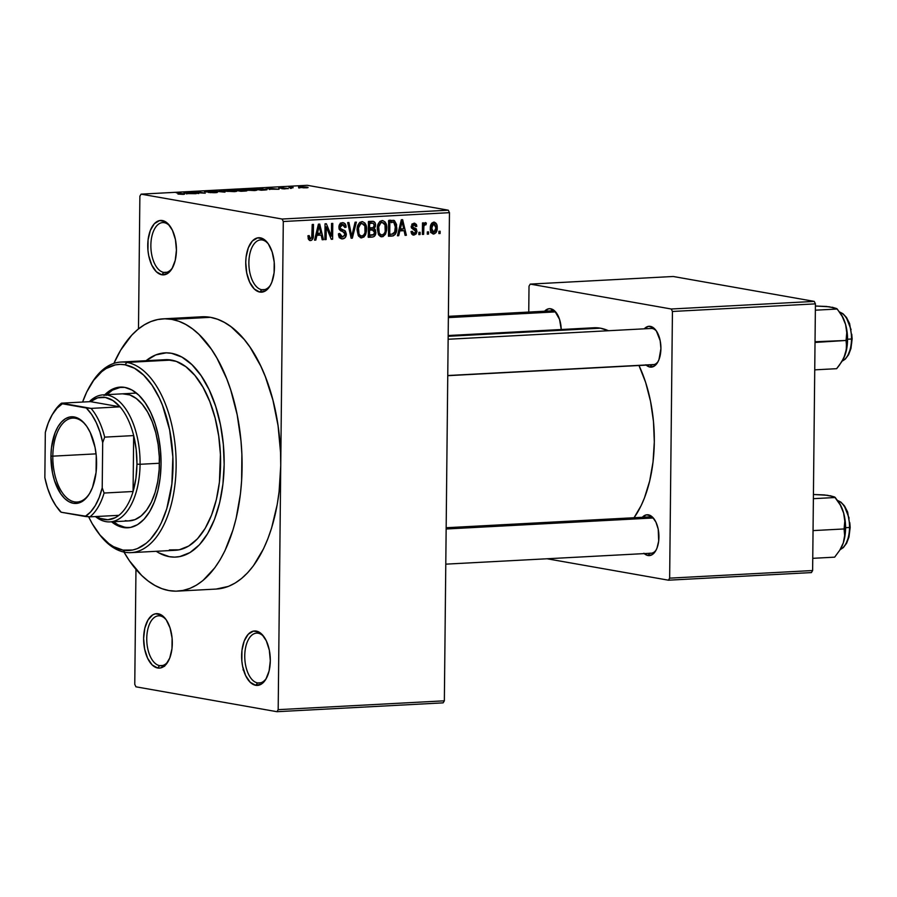 <?xml version="1.0" encoding="UTF-8"?>
<svg xmlns="http://www.w3.org/2000/svg" width="897" height="897" viewBox="0 0 897 897"><rect width="100%" height="100%" fill="white"/><g stroke="black" fill="none" stroke-linecap="round" stroke-linejoin="round"><path stroke-width="1.35" d="M159.632 665.641A24.993 13.096 -93 0 0 168.445 660.898A24.993 13.096 87 0 1 161.225 665.742A24.993 13.096 87 0 1 159.632 665.641L162.794 665.473L159.632 665.641A24.993 13.096 87 0 1 146.76 639.965A24.993 13.096 87 0 1 158.567 615.824A24.993 13.096 87 0 1 160.159 615.925L158.253 613.761A27.269 14.296 87 0 1 165.609 618.964A27.269 14.296 87 0 1 167.896 661.874A27.269 14.296 87 0 1 157.681 668.007L159.632 665.641L157.681 668.007L160.485 667.973L165.698 664.845L169.735 658.062L171.977 648.654L172.089 638.081L170.049 627.922L166.169 619.737L161.045 614.781L155.45 613.795L152.737 614.86L148.027 619.917L144.821 628.169L143.621 638.35L144.608 648.923L147.624 658.275L152.21 664.969L157.681 668.007A27.269 14.296 87 0 1 143.621 638.35A27.269 14.296 87 0 1 158.253 613.761L160.159 615.925A24.993 13.096 87 0 1 166.259 619.872A24.993 13.096 -93 0 0 160.159 615.925A24.993 13.096 -93 0 0 146.749 638.462A24.993 13.096 -93 0 0 159.632 665.641M163.759 272.408A24.993 13.096 -93 0 0 172.56 267.665A24.993 13.096 87 0 1 165.34 272.509A24.993 13.096 87 0 1 163.759 272.408L166.909 272.24L163.759 272.408A24.993 13.096 87 0 1 150.875 246.742A24.993 13.096 87 0 1 162.682 222.591A24.993 13.096 87 0 1 164.274 222.691L162.368 220.539A27.269 14.296 87 0 1 169.724 225.73A27.269 14.296 87 0 1 172.011 268.651A27.269 14.296 87 0 1 161.796 274.774L163.759 272.408L161.796 274.774L167.313 273.675L172.022 268.618L175.229 260.377L176.429 250.185L175.442 239.622L172.426 230.271L167.84 223.566L165.16 221.548L159.565 220.561L154.351 223.701L150.315 230.484L148.072 239.88L147.96 250.465L148.723 255.69L151.739 265.041L156.336 271.746L161.796 274.774A27.269 14.296 87 0 1 147.747 245.128A27.269 14.296 87 0 1 162.368 220.539L164.274 222.691A24.993 13.096 87 0 1 170.374 226.638A24.993 13.096 -93 0 0 164.274 222.691A24.993 13.096 -93 0 0 150.864 245.229A24.993 13.096 -93 0 0 163.759 272.408M261.756 289.72A24.993 13.096 -93 0 0 270.558 284.977A24.993 13.096 87 0 1 263.348 289.809A24.993 13.096 87 0 1 261.756 289.72L264.918 289.552L261.756 289.72A24.993 13.096 87 0 1 248.884 264.043A24.993 13.096 87 0 1 260.691 239.903A24.993 13.096 87 0 1 262.283 239.992L260.365 237.84A27.269 14.296 87 0 1 267.732 243.031A27.269 14.296 87 0 1 270.008 285.952A27.269 14.296 87 0 1 259.805 292.074L261.756 289.72L259.805 292.074L265.31 290.987L270.031 285.93L271.858 282.129L274.101 272.733L274.213 262.148L272.172 252.001L268.293 243.816L263.157 238.86L257.562 237.873L252.36 241.001L248.323 247.785L246.07 257.181L245.744 262.429L246.731 273.002L249.747 282.342L254.333 289.047L259.805 292.074A27.269 14.296 87 0 1 245.744 262.429A27.269 14.296 87 0 1 260.365 237.84L262.283 239.992A24.993 13.096 87 0 1 268.382 243.95A24.993 13.096 -93 0 0 262.283 239.992A24.993 13.096 -93 0 0 248.873 262.541A24.993 13.096 -93 0 0 261.756 289.72M257.641 682.942A24.993 13.096 -93 0 0 266.443 678.199A24.993 13.096 87 0 1 259.233 683.043A24.993 13.096 87 0 1 257.641 682.942L260.803 682.774L257.641 682.942A24.993 13.096 87 0 1 244.758 657.277A24.993 13.096 87 0 1 256.576 633.125A24.993 13.096 87 0 1 258.157 633.226L256.25 631.073A27.269 14.296 87 0 1 263.606 636.265A27.269 14.296 87 0 1 265.893 679.175A27.269 14.296 87 0 1 255.679 685.308L257.641 682.942L255.679 685.308L261.195 684.209L265.904 679.152L269.111 670.911L270.311 660.719L269.324 650.146L266.308 640.806L261.722 634.101L259.042 632.082L253.447 631.096L248.234 634.235L244.197 641.019L241.955 650.415L241.842 660.999L242.605 666.224L245.621 675.576L250.218 682.269L255.679 685.308A27.269 14.296 87 0 1 241.629 655.651A27.269 14.296 87 0 1 256.25 631.073L258.157 633.226A24.993 13.096 87 0 1 264.256 637.173A24.993 13.096 -93 0 0 258.157 633.226A24.993 13.096 -93 0 0 244.758 655.763A24.993 13.096 -93 0 0 257.641 682.942M649.933 553.169A18.175 9.531 -93 0 0 656.178 549.939A18.175 9.531 87 0 1 651.087 553.236A18.175 9.531 87 0 1 649.933 553.169M654.563 519.677A18.175 9.531 -93 0 0 650.303 517.008L648.396 514.844A20.452 10.719 87 0 1 653.913 518.746A20.452 10.719 87 0 1 655.629 550.926A20.452 10.719 87 0 1 647.97 555.523L649.809 553.303L647.97 555.523L652.108 554.705L655.64 550.915L657.008 548.067L658.69 541.014L658.207 529.163L655.942 522.144L652.5 517.12L650.493 515.607L646.3 514.867L642.319 517.3A20.452 10.719 87 0 1 648.396 514.844L650.303 517.008A18.175 9.531 87 0 1 654.563 519.677M556.869 313.591A18.175 9.531 -93 0 0 552.608 310.923L550.702 308.77A20.452 10.719 87 0 1 556.218 312.661A20.452 10.719 87 0 1 561.23 329.513L559.549 319.388L554.795 311.046L550.702 308.77L548.594 308.792L544.614 311.214A20.452 10.719 87 0 1 550.702 308.77L552.608 310.923A18.175 9.531 87 0 1 556.869 313.591M651.906 364.687A18.175 9.531 -93 0 0 658.151 361.457A18.175 9.531 87 0 1 653.061 364.754L447.76 375.686M656.537 331.195A18.175 9.531 -93 0 0 652.276 328.526L650.37 326.373A20.452 10.719 87 0 1 655.886 330.264A20.452 10.719 87 0 1 657.602 362.455A20.452 10.719 87 0 1 649.944 367.052L651.783 364.821L649.944 367.052L654.081 366.223L657.613 362.433L658.981 359.585L660.921 348.608L660.181 340.681L656.312 330.847L652.467 327.125L648.273 326.385L644.293 328.818A20.452 10.719 87 0 1 650.37 326.373L652.276 328.526A18.175 9.531 87 0 1 656.537 331.195M216.211 589.06L228.488 586.358L235.16 583.039L241.573 578.475L247.684 572.701L253.425 565.772L263.561 548.729L267.855 538.783L271.6 528.008L277.24 504.406L279.079 491.791L280.739 465.588L283.295 221.514L449.464 212.667L444.351 700.815L278.182 709.662L280.739 465.588L280.526 452.234L278.059 425.683L272.935 400.174L265.355 376.684L260.735 365.998L250.05 347.217L244.085 339.301L231.202 326.844L224.407 322.404L217.466 319.22L210.447 317.325A136.322 71.457 -93 0 0 201.78 316.787L163.131 318.85A136.322 71.457 87 0 1 171.798 319.388L210.447 317.325L201.713 316.798M177.628 591.112L216.267 589.06A136.322 71.457 -93 0 0 280.739 465.588L278.182 709.662L444.351 700.815L449.464 212.667L283.295 221.514L282.118 219.036L448.287 210.19L449.464 212.667L448.287 210.19L307.267 185.298L141.087 194.144L139.876 196.185L138.486 328.896L139.876 196.185L141.087 194.144L282.118 219.036L448.287 210.19L307.267 185.298L141.087 194.144L282.118 219.036L283.295 221.514L280.739 465.588A136.322 71.457 -93 0 0 210.447 317.325L171.798 319.388A136.322 71.457 87 0 1 242.044 459.421A136.322 71.457 87 0 1 177.628 591.112A136.322 71.457 87 0 1 168.961 590.574A136.322 71.457 87 0 1 123.965 552.07M123.797 551.767L129.359 560.692L141.625 575.403L148.207 581.065L155.002 585.494L161.942 588.679L168.961 590.574L175.991 591.168L182.977 590.439L189.839 588.41L196.51 585.102L202.935 580.538L214.775 567.823L220.079 559.818L224.912 550.792L232.951 530.06L236.09 518.567L240.441 493.855L241.607 480.87L241.887 454.286L240.99 440.943L237.178 414.784L230.798 390.173L226.717 378.747L216.973 358.195L211.4 349.269L199.134 334.547L192.552 328.896L185.769 324.456L178.828 321.272L171.798 319.388L164.768 318.794L157.782 319.523L150.92 321.541L144.249 324.86L137.835 329.423L131.724 335.198L120.68 350.144L113.919 363.363A136.322 71.457 87 0 1 163.131 318.85M593.736 327.786L600.418 328.19A104.512 54.784 -93 0 1 608.446 330.724L600.418 328.19L448.164 336.297L600.418 328.19A104.512 54.784 -93 0 0 593.78 327.775L448.175 335.534M171.45 353.283A102.247 53.596 87 0 1 224.127 458.311A102.247 53.596 87 0 1 175.812 557.082A102.247 53.596 87 0 1 169.32 556.678A102.247 53.596 87 0 1 156.235 551.296L158.847 552.866L156.235 551.296A102.247 53.596 87 0 0 169.32 556.678L158.847 552.866L169.32 556.678L174.59 557.115L169.32 556.678A102.247 53.596 87 0 0 175.812 557.082A102.247 53.596 87 0 0 224.127 458.311A102.247 53.596 87 0 0 171.45 353.283L181.923 357.084L191.947 364.653L201.141 375.697L209.169 389.78L215.695 406.375L220.471 424.83L223.342 444.452L224.16 464.478L222.927 484.133L219.664 502.668L214.506 519.374L207.655 533.603L199.381 544.815L189.973 552.574L179.826 556.577L174.59 557.115L179.826 556.577L189.973 552.574L199.381 544.815L207.655 533.603L214.506 519.374L219.664 502.668L222.927 484.133L224.16 464.478L223.342 444.452L220.471 424.83L215.695 406.375L209.169 389.78L201.141 375.697L191.947 364.653L181.923 357.084L171.45 353.283L166.169 352.846L171.45 353.283A102.247 53.596 87 0 0 164.947 352.88A102.247 53.596 87 0 1 171.45 353.283M134.763 684.333L135.963 569.36L134.763 684.333L135.929 686.81L276.96 711.702L443.129 702.856L276.96 711.702L135.929 686.81L134.763 684.333M433.7 234.039L436.009 232.659L437.175 228.287L436.536 223.981L434.036 222.12L431.547 223.476L430.336 228.264L430.975 232.121L433.7 234.039C436.234 233.153 437.388 231.067 437.187 227.782C437.4 224.586 436.278 222.703 433.823 222.12C431.322 222.983 430.168 225.035 430.336 228.264C430.1 231.504 431.222 233.433 433.7 234.039L433.128 234.005M423.608 234.375L423.81 226.627L424.416 225.001L425.985 224.799L426.355 223.14L425.514 222.613L423.709 224.699L423.72 222.871L422.498 222.927L422.375 234.431L423.608 234.375L422.375 234.151L423.608 234.375L423.922 226.044L425.1 224.642L425.985 224.799L426.355 223.14L425.189 222.579L423.709 224.699L423.72 222.871L422.498 222.927L422.375 234.431L423.608 234.375M414.055 224.822L411.813 224.418L414.055 224.822L415.614 226.582L416.836 226.313L415.535 226.078L416.836 226.313L414.022 223.174L411.218 226.605L415.737 231.572L414.055 233.444L412.228 231.28L410.994 231.549L413.954 235.092L416.163 233.915L416.948 231.572L416.275 228.802L413.001 227.345L412.452 226.302L412.968 225.169L414.369 224.822L415.614 226.582L416.836 226.313L416.399 224.463L414.582 223.196L412.194 223.947L411.42 227.928L415.715 231.28L415.244 232.928L414.055 233.444L412.721 232.861L412.228 231.28L410.994 231.549L411.801 234.128L413.349 235.07L412.665 234.857L413.954 235.092L416.959 231.213L412.452 226.302L414.459 224.844L411.846 224.373M394.03 220.427L388.636 220.415L388.468 236.236L393.245 235.855L395.229 234.375L396.597 230.54L396.541 224.418L394.445 220.628L388.636 220.415L388.468 236.236L392.079 236.046L388.479 235.418L392.079 236.046C395.51 235.036 397.091 232.289 396.81 227.804L393.57 220.303M372.076 237.111L374.329 236.371L375.641 234.083L375.54 230.047L374.228 228.477L375.406 226.504L375.395 223.544L373.601 221.424L368.432 221.492L368.275 237.313L372.076 237.111L368.286 236.438L372.076 237.111C374.554 236.853 375.821 235.238 375.877 232.267L374.228 228.477L375.596 225.091C375.518 222.546 374.397 221.279 372.255 221.29L368.432 221.492L368.275 237.313L372.076 237.111M352.342 238.165L356.378 222.142L355.089 222.209L351.691 236.348L348.944 222.534L347.666 222.602L351.142 238.232L352.342 238.165L351.086 237.94L352.342 238.165L356.378 222.142L355.089 222.209L351.691 236.348L348.944 222.534L347.666 222.602L351.142 238.232L352.342 238.165M326.116 239.555L326.25 226.896L331.296 239.286L332.608 239.219L332.776 223.398L331.554 223.454L331.419 236.146L326.362 223.734L325.05 223.802L324.882 239.622L326.116 239.555L324.882 239.342L326.116 239.555L326.25 226.896L331.296 239.286L332.608 239.219L332.776 223.398L331.554 223.454L331.419 236.146L326.362 223.734L325.05 223.802L324.882 239.622L326.116 239.555M310.575 238.748L309.129 235.541L307.895 235.81L309.409 240.396L311.607 240.284L312.874 238.647L313.457 224.418L312.223 224.485L311.719 237.963L309.947 238.58L309.129 235.541L307.895 235.81L308.478 239.376L310.508 240.598C312.672 239.835 313.614 238.03 313.345 235.16L313.457 224.418L312.223 224.485L311.921 237.481L310.575 238.748L308.12 238.344M315.811 240.104L316.921 235.328L321.171 235.104L322.191 239.768L323.481 239.701L319.724 224.093L318.424 224.16L314.522 240.172L315.811 240.104L314.589 239.891L315.811 240.104L316.921 235.328L321.171 235.104L322.191 239.768L323.481 239.701L319.724 224.093L318.424 224.16L314.522 240.172L315.811 240.104M342.452 224.519L339.828 224.059L342.452 224.519L344.852 227.479L346.085 227.199C346.029 224.328 344.818 222.826 342.43 222.68C340.187 223.017 338.999 224.519 338.887 227.199L345.132 234.195L342.609 237.043L339.694 233.5L338.461 233.769C338.483 236.987 339.828 238.703 342.486 238.894L345.289 237.47L346.365 234.106L345.345 231.034L340.299 228.421L340.434 225.764L342.004 224.575L343.943 224.956L344.852 227.479L346.085 227.199L345.154 223.902L342.811 222.669L339.84 224.048L338.92 227.984L340.243 230.551L344.583 232.48L344.852 235.563L342.004 237.01L340.468 236.068L339.694 233.5L338.461 233.769L339.458 237.481L342.486 238.894C344.897 238.568 346.197 236.976 346.365 234.106L344.538 230.439L340.479 228.78L340.109 227.188L343.069 224.553L339.885 223.992M358.262 235.575L360.706 237.761L363.812 237.111L365.64 234.599L366.525 231L366.413 226.806L364.888 223.05L362.534 221.66L359.697 222.568L358.116 224.743L357.174 228.813L358.262 235.575L361.771 237.862L365.314 235.261L366.593 229.52C366.851 225.113 365.303 222.49 361.951 221.637C358.497 222.882 356.894 225.741 357.107 230.215L358.262 235.575M378.467 234.498L380.395 236.505L383.03 236.584L385.519 234.184L386.719 229.924L386.607 225.73L385.093 221.974L382.727 220.584L379.891 221.492L378.321 223.667L377.368 227.737L378.467 234.498L381.965 236.797L385.519 234.184L386.798 228.443C387.055 224.048 385.508 221.413 382.144 220.561C378.702 221.806 377.088 224.665 377.312 229.139L378.467 234.498M398.717 235.698L399.827 230.91L404.087 230.686L405.096 235.35L406.386 235.283L402.63 219.675L401.34 219.743L397.427 235.765L398.717 235.698L397.494 235.474L398.717 235.698L399.827 230.91L404.087 230.686L405.096 235.35L406.386 235.283L402.63 219.675L401.34 219.743L397.427 235.765L398.717 235.698M420.088 234.554L420.11 232.301L418.888 232.368L418.865 234.622L420.088 234.554L418.865 234.341L420.088 234.554L420.11 232.301L418.888 232.368L418.865 234.622L420.088 234.554M428.519 234.106L428.542 231.852L427.32 231.919L427.297 234.173L428.519 234.106L427.297 233.893L428.519 234.106L428.542 231.852L427.32 231.919L427.297 234.173L428.519 234.106M440.113 233.489L440.135 231.235L438.913 231.291L438.88 233.556L440.113 233.489L438.891 233.276L440.113 233.489L440.135 231.235L438.913 231.291L438.88 233.556L440.113 233.489M299.957 187.877L298.735 187.944L299.957 187.877M293.084 187.798L288.924 187.338L293.005 187.181L291.951 187.495L293.084 187.798L292.074 187.563L293.005 187.181L288.924 187.338L293.084 187.798M291.525 188.325L290.303 188.392L291.525 188.325M287.702 188.381L284.573 188.919L281.748 188.695L286.468 188.448L278.799 188.101L283.474 187.776L280.413 188.146L287.702 188.381L280.346 187.776L286.625 188.471L281.748 188.695L288.386 188.617M269.919 189.177L266.734 188L279.023 189.267L269.919 189.177L279.023 189.267L266.734 188L269.919 189.177M254.714 190.59L243.872 189.469L254.804 189.514L256.957 190.175L254.714 190.59L256.957 190.175L255.174 189.581L246.137 189.076C243.266 189.357 243.154 189.693 245.789 190.097L254.714 190.59M234.521 191.666L224.9 191.05L224.127 190.343L229.654 190.13L236.718 191.319L234.521 191.666L236.763 191.252L234.969 190.657L225.943 190.142C223.073 190.433 222.949 190.769 225.596 191.173L234.521 191.666M183.246 194.391L177.976 194.077L183.078 194.066L176.328 192.81L184.087 193.92L183.246 194.391C185.074 194.212 185.062 193.999 183.235 193.752L176.328 192.81L183.022 194.032L177.976 194.077L183.246 194.391C185.074 194.212 185.062 193.999 183.235 193.752L183.235 194.391L183.235 193.752M187.013 193.595L183.818 192.418L196.118 193.685L187.013 193.595L196.118 193.685L183.818 192.418L187.013 193.595M192.048 192.362L198.753 193.539L189.155 192.126L202.363 192.967L196.88 191.723L205.245 193.191L192.048 192.362L205.245 193.191L196.88 191.723L202.363 192.967L189.155 192.126L198.753 193.539L192.048 192.362M215.415 192.126L214.361 192.732L208.328 192.406L215.224 192.687C217.545 192.541 218.005 192.328 216.637 192.059L210.313 192.642L215.773 192.205L206.243 191.913L204.438 191.521L205.738 191.229L216.637 192.059L206.422 191.184C204.292 191.33 203.888 191.521 205.211 191.779L215.863 192.653M220.483 190.467L224.979 192.149L211.77 190.926L223.331 192.014L219.193 190.534L220.483 190.467L219.193 190.534L223.331 192.014L211.77 190.926L224.979 192.149L220.483 190.467M246.002 190.467L240.901 191.296L232.536 189.816L240.8 189.671L246.002 190.467L232.536 189.816L240.901 191.296L244.713 191.095C247.124 190.949 247.55 190.736 246.002 190.467L246.922 190.769M265.131 189.032L266.914 189.794L261.105 190.22L252.741 188.74L262.978 188.729L252.741 188.74L261.105 190.22L264.705 190.029C267.698 189.772 267.833 189.435 265.131 189.032L265.131 189.032C267.833 189.435 267.698 189.772 264.705 190.029M306.662 187.081L307.783 187.697L303.534 187.843L298.813 186.856L306.662 187.081L300.147 186.722C298.039 186.924 297.95 187.17 299.867 187.462L306.449 187.832C308.568 187.63 308.635 187.383 306.662 187.081L306.651 187.821L306.662 187.081C308.635 187.383 308.568 187.63 306.449 187.832M146.099 360.706A102.247 53.596 87 0 1 164.947 352.88A102.247 53.596 87 0 0 146.099 360.706M278.182 709.662L276.96 711.702L278.182 709.662M812.626 570.537L669.644 578.15L672.436 311.472L815.429 303.859L812.626 570.537L811.415 572.589L668.433 580.191L811.415 572.589L812.626 570.537L815.429 303.859L814.252 301.392L673.221 276.489L530.239 284.102L671.27 309.005L814.252 301.392L815.429 303.859L672.436 311.472L669.644 578.15L668.433 580.191L547.092 558.775L668.433 580.191L669.644 578.15L812.626 570.537M528.748 312.066L529.017 286.154L530.239 284.102L671.27 309.005L672.436 311.472L671.27 309.005L814.252 301.392L673.221 276.489L530.239 284.102L529.017 286.154L528.748 312.066M645.851 364.776L649.944 367.052A20.452 10.719 87 0 1 646.221 365.124M643.867 553.247L647.97 555.523A20.452 10.719 87 0 1 644.248 553.595M634.044 517.737L641.142 505.605L644.438 497.97L649.708 480.893L653.038 461.944L654.317 441.851L653.465 421.388L650.538 401.329L645.649 382.458L638.978 365.505A104.512 54.784 -93 0 1 634.044 517.737M448.141 339.257L651.121 328.459A18.175 9.531 87 0 1 652.276 328.526M446.157 527.739L649.148 516.93A18.175 9.531 87 0 1 650.303 517.008M448.377 316.338L551.453 310.855A18.175 9.531 87 0 1 552.608 310.923M444.351 700.815L443.129 702.856L444.351 700.815M145.964 360.818L155.786 354.909L166.169 352.846L155.786 354.909L145.964 360.818M183.022 194.032L182.326 194.212M186.441 193.393L184.143 192.597L189.872 193.214L186.441 193.898L189.872 193.214L184.143 192.597L186.441 193.393M204.438 191.51L205.211 191.779M206.467 191.711L207.431 191.353M217.422 192.339L216.637 192.059M225.943 190.142L225.943 190.142C223.073 190.433 222.949 190.769 225.596 191.173M226.829 191.117C224.71 190.803 224.743 190.534 226.93 190.321L233.725 190.713C235.732 191.016 235.664 191.274 233.534 191.487L226.829 191.117C224.71 190.803 224.743 190.534 226.93 190.321L225.248 190.691L226.829 191.364L234.33 191.431L235.193 191.128L233.725 190.713C235.732 191.016 235.664 191.274 233.534 191.487M240.755 189.895L234.745 190.209L240.766 190.164M244.78 190.534L238.221 190.826L244.937 190.837M246.137 189.076L246.137 189.076C243.266 189.357 243.154 189.693 245.789 190.097M255.174 189.929L253.918 189.637C255.925 189.94 255.869 190.198 253.728 190.411L247.034 190.041C244.915 189.727 244.937 189.469 247.124 189.245L253.918 189.637C255.925 189.94 255.869 190.198 253.728 190.411L255.219 189.951M247.034 190.041C244.915 189.727 244.937 189.469 247.124 189.245L245.442 189.615L247.034 190.287L253.728 190.411M265.445 189.491L254.95 188.852L261.363 189.985L254.95 189.132L259.042 188.673L265.501 189.514L261.352 190.209L265.546 189.973M269.358 188.987L267.048 188.179L272.778 188.807L269.347 189.491L272.778 188.807L267.048 188.179L269.358 188.987M286.625 188.471L285.919 188.729M278.732 188.034L279.303 188.224M280.413 188.146L281.254 187.922M300.147 186.722L300.147 186.722C298.039 186.924 297.95 187.17 299.867 187.462M301.1 187.395L305.608 187.675M233.725 190.713L226.93 190.321M253.918 189.637L247.124 189.245M305.485 187.159L300.977 186.879M312.122 234.947L313.345 235.16L312.122 234.947M309.443 240.407L310.508 240.598L309.443 240.407M317.392 233.455L318.547 228.791L317.347 228.578L318.547 228.791L319.153 225.764L318.076 225.573L319.153 225.764L320.778 233.276L316.204 233.254L317.359 233.455L319.153 225.764L320.778 233.276L317.359 233.455M322.124 239.465L323.481 239.701L322.124 239.465M316.394 234.252L321.171 235.104L316.394 234.252M315.755 235.115L316.921 235.328L315.755 235.115M329.905 235.877L331.419 236.146L329.905 235.877M331.161 238.961L332.608 239.219L331.161 238.961M325.017 226.683L326.25 226.896L325.017 226.683M341.566 238.849L342.486 238.894M342.609 237.043L338.909 236.46M343.237 222.714L342.43 222.68M340.557 223.319L340.961 224.183M338.887 226.963L340.109 227.188L338.887 226.963M339.021 228.511L340.479 228.78L339.021 228.511M339.223 229.161L342.407 229.733L339.223 229.161M339.335 229.408L344.538 230.439L339.75 229.587L341.152 231.034L339.178 229.34M345.121 233.882L346.365 234.106L345.121 233.882M340.423 236.73L339.503 237.526M339.223 237.683L340.501 236.629M341.084 224.598L340.378 223.061M350.133 233.691L351.232 233.882L350.133 233.691M350.682 236.169L351.691 236.348L350.682 236.169M362.724 221.682L361.951 221.637M360.134 222.232L360.762 223.218M365.371 229.296L366.593 229.52L365.371 229.296M363.778 234.992L365.314 235.261L363.778 234.992M359.63 235.709L358.811 236.416M360.246 237.604L361.771 237.862L360.246 237.604M360.975 237.828L361.771 237.862M359.035 236.259L359.865 235.429M360.874 223.431L360.112 222.198M361.94 223.488L363.756 224.172L364.888 225.988L364.989 232.659L363.823 234.947L362.231 235.956L360.527 235.743L359.024 234.061L358.486 228.017L360.594 223.914L361.94 223.488L364.888 225.988L365.371 229.531C365.561 232.895 364.361 235.059 361.783 236.023C359.282 235.384 358.138 233.433 358.34 230.17L357.118 229.957L358.34 230.17C358.094 226.706 359.293 224.474 361.94 223.488L359.293 222.949M361.783 236.023L358.206 235.451M373.219 221.335L372.255 221.29M369.979 221.413L370.629 222.77M374.341 224.867L375.596 225.091L374.341 224.867L373.197 227.659L369.598 228.006L369.642 223.275L368.42 223.061L371.784 223.162L368.42 222.568L373.085 223.207L374.363 225.416L373.04 227.726L368.375 227.793L369.598 228.006L369.642 223.275L373.23 223.241L374.341 224.855M371.111 227.928L374.228 228.477L371.111 227.928M369.979 227.984L370.82 229.374M372.008 229.722L374.643 232.345L373.971 234.543L368.297 235.182L369.519 235.406L369.575 229.856L373.522 229.901L374.632 232.043L375.877 232.267L374.632 232.054L373.399 234.992L369.519 235.406L369.575 229.856L368.353 229.632L372.008 229.722L368.353 229.083L373.074 229.767L368.297 228.926M369.71 235.395L368.286 236.135M368.084 236.18L370.136 234.891M371.022 230.282L369.878 227.905M370.775 223.454L370.326 221.996M382.929 220.606L382.144 220.561M380.339 221.167L380.967 222.142M385.564 228.219L386.798 228.443L385.564 228.219M383.983 233.915L385.519 234.184L383.983 233.915M379.835 234.633L379.016 235.339M380.451 236.528L381.965 236.797L380.451 236.528M381.18 236.752L381.965 236.797M379.229 235.193L380.07 234.352M381.068 222.355L380.306 221.122M382.133 222.411L383.961 223.095L384.992 224.642L385.194 231.594L384.017 233.87L382.425 234.879L380.72 234.678L379.229 232.985L378.691 226.941L380.799 222.837L382.133 222.411L385.082 224.912L385.564 228.455C385.755 231.818 384.566 233.982 381.976 234.947C379.487 234.308 378.332 232.357 378.534 229.094L377.312 228.881L378.534 229.094C378.299 225.629 379.498 223.398 382.133 222.411L379.498 221.884M390.318 220.337L391.215 221.783M395.577 227.591L396.81 227.804L395.577 227.591M388.468 221.301L393.772 222.31L395.465 225.596L394.59 232.794L392.92 234.061L389.724 234.33L389.847 222.209L393.772 222.31L395.577 227.849L395.05 231.74L391.933 234.207L388.491 234.106L389.724 234.33L388.479 235.003L390.038 234.05M391.541 222.691L390.049 220.068M389.724 234.33L389.847 222.209L388.625 221.985L392.023 222.086L388.625 221.492L393.772 222.31M400.309 229.038L401.464 224.373L400.264 224.16L401.464 224.373L402.058 221.357L400.993 221.167L402.058 221.357L403.684 228.858L399.12 228.836L400.264 229.038L402.058 221.357L403.684 228.858L400.264 229.038M405.029 235.048L406.386 235.283L405.029 235.048M399.311 229.845L404.087 230.686L399.311 229.845M398.66 230.708L399.827 230.91L398.66 230.708M413.248 235.048L413.954 235.092M414.706 223.218L414.022 223.174M411.252 226.089L412.452 226.302L411.252 226.089M411.23 226.952L412.833 227.233L411.23 226.952M411.263 227.289L414.235 227.816L411.263 227.289M415.659 230.989L416.959 231.213L415.659 230.989M411.42 233.029L411.745 232.469M411.981 224.822L411.835 224.205M422.476 224.485L423.709 224.699L422.476 224.485M426.355 223.14L425.189 222.579M425.1 224.642L425.985 224.799M422.465 225.786L423.922 226.044L422.465 225.786M422.442 228.186L423.664 228.41L422.442 228.186M434.383 222.153L433.823 222.12M435.953 227.558L437.187 227.782L435.953 227.558M430.571 232.525L431.222 231.818M432.051 223.891L431.749 223.14M433.756 232.39L431.749 230.271L432.287 224.844L433.778 223.768L435.964 227.961L435.247 231.314L433.756 232.39L431.569 228.186L430.347 227.973L431.569 228.186L433.778 223.768L431.614 223.387L434.877 224.172L435.964 227.961L433.756 232.39L430.885 231.931M433.778 223.768L431.636 223.353M164.633 666.269L164.857 665.294M243.244 668.59L243.065 669.947M105.969 395.454L112.439 390.117L121.23 387.089A70.437 36.923 -93 0 0 106.732 394.658M128.72 527.705A70.437 36.923 -93 0 1 125.21 527.402L117.989 524.779L113.504 521.718A70.437 36.923 -93 0 0 125.21 527.402L123.27 527.503A70.437 36.923 87 0 1 111.564 521.819L119.649 526.528L128.843 527.705M104.803 394.758A70.437 36.923 87 0 1 120.265 387.112A70.437 36.923 87 0 1 124.739 387.392L131.96 390.016L138.867 395.229L145.202 402.831L150.73 412.53L155.226 423.967L158.522 436.682L160.485 450.193L161.056 463.984L160.204 477.529L157.962 490.3L154.407 501.804L149.687 511.615L143.98 519.329L137.51 524.678L130.514 527.436L123.27 527.503A70.437 36.923 87 0 0 127.755 527.784L127.755 527.784A70.437 36.923 87 0 0 161.034 459.746A70.437 36.923 87 0 0 124.739 387.392L117.496 387.459L113.953 388.502L110.51 390.217L104.03 395.566M131.007 552.642L175.453 550.276A95.43 50.019 -93 0 0 220.55 458.087A95.43 50.019 -93 0 0 171.372 360.067L126.937 362.433L124.975 364.787A93.153 48.83 87 0 1 173.009 466.104A93.153 48.83 87 0 1 123.035 550.108L124.941 552.26A95.43 50.019 -93 0 0 176.137 466.205A95.43 50.019 -93 0 0 126.937 362.433A95.43 50.019 87 0 1 176.104 460.453A95.43 50.019 87 0 1 131.007 552.642A95.43 50.019 87 0 1 124.941 552.26A95.43 50.019 87 0 1 98.547 533.21M122.586 393.817L122.564 393.817A63.62 33.346 87 0 1 126.6 394.063A63.62 33.346 87 0 1 159.386 459.421A63.62 33.346 87 0 1 129.325 520.877A63.62 33.346 87 0 1 125.277 520.619M166.45 359.652L176.294 361.39L185.903 366.727L194.918 375.451L202.991 387.235L209.82 401.621L215.123 418.047L218.7 435.908L220.438 454.499L219.417 482.194L216.379 499.494L211.569 515.08L205.178 528.367L197.441 538.828L188.673 546.06L179.198 549.805L169.387 549.895M171.372 360.067A95.43 50.019 -93 0 0 165.306 359.686L120.871 362.052A95.43 50.019 87 0 1 126.937 362.433L171.372 360.067M90.653 384.813A95.43 50.019 87 0 1 120.871 362.052M97.896 532.358L99.197 534.085A95.43 50.019 -93 0 0 124.941 552.26L123.035 550.108A93.153 48.83 87 0 1 97.896 532.358A93.153 48.83 87 0 1 88.635 516.762L92.167 523.579L100.049 535.083L108.851 543.604L113.493 546.632L123.035 550.108L132.621 550.018L137.308 548.628L146.256 543.246L150.427 539.299L157.973 529.084L161.269 522.917L166.764 508.756L171.876 484.01L172.863 456.977L169.645 429.977L162.503 405.354L159.341 398.044L152.042 385.217L143.655 375.159L134.516 368.263L124.975 364.787L120.176 364.384L115.399 364.877L106.149 368.532L101.765 371.65L93.669 380.339L86.74 391.978L82.602 402.047A93.153 48.83 87 0 1 90.092 385.732A93.153 48.83 87 0 1 124.975 364.787L126.937 362.433A95.43 50.019 -93 0 0 91.202 383.871L90.092 385.732M122.53 393.817L129.874 394.949L136.288 398.503L142.298 404.323L147.68 412.183L152.232 421.769L155.764 432.724L158.152 444.632L159.307 457.022L159.184 469.423L157.771 481.364L155.136 492.386L151.391 502.051L146.66 510.012L141.132 515.932L135.021 519.61L128.563 520.899M448.365 317.605L554.996 311.921L448.365 317.605M652.691 518.006L446.145 528.995L652.691 518.006M447.76 375.529L654.305 364.53L447.76 375.529M52.822 456.158A42.036 22.033 -93 0 0 65.84 496.972A42.036 22.033 -93 0 0 89.902 492.969A42.036 22.033 87 0 1 77.164 502.04A42.036 22.033 87 0 1 52.822 456.158L96.057 453.86L52.822 456.158A42.036 22.033 87 0 1 72.691 418.08A42.036 22.033 87 0 1 86.325 425.75A42.036 22.033 -93 0 0 52.822 456.158L50.938 456.091L52.822 456.158M96.596 464.153A43.392 22.75 87 0 1 89.565 493.529A43.392 22.75 87 0 1 64.606 498.44A43.392 22.75 87 0 1 50.938 456.091L51.465 447.749L55.042 432.791L57.946 426.748L61.467 421.994L65.447 418.697L69.764 417.004L74.227 416.959L78.667 418.574L82.928 421.781L86.83 426.467L90.227 432.455L95.037 447.323L96.248 455.654L96.069 472.495L92.503 487.452L89.588 493.496L86.078 498.25L82.087 501.546L77.781 503.239L73.319 503.284L68.878 501.67L64.618 498.463L60.716 493.776L54.538 480.747L52.508 472.921L50.938 456.091A43.392 22.75 87 0 1 62.936 420.558A43.392 22.75 87 0 1 85.933 425.223A43.392 22.75 87 0 1 96.596 464.153M52.822 413.73A61.344 32.157 87 0 1 61.489 403.168L90.474 401.632L120.041 406.846L91.057 408.393L61.489 403.168L90.474 401.632L120.041 406.846L112.91 400.522L105.33 397.461L97.706 397.831L90.474 401.632A61.344 32.157 87 0 1 120.041 406.846A61.344 32.157 87 0 1 133.664 435.583A61.344 32.157 87 0 1 136.949 464.175L140.078 464.287A63.62 33.346 -93 0 0 123.371 405.825A63.62 33.346 -93 0 0 89.341 401.688A63.62 33.346 87 0 1 103.233 394.848A63.62 33.346 87 0 1 140.078 464.287L159.408 463.256L140.078 464.287A63.62 33.346 87 0 1 109.995 521.897A63.62 33.346 87 0 1 95.452 516.571A63.62 33.346 -93 0 0 140.078 464.287L136.949 464.175L136.198 449.632L133.664 435.583L133.081 491.5L135.896 478.393L136.949 464.175A61.344 32.157 87 0 1 133.081 491.5A61.344 32.157 87 0 1 118.897 515.327A61.344 32.157 87 0 1 96.584 516.515M96.461 516.437L100.217 518.388L107.887 519.744L115.365 517.636L118.897 515.327A61.344 32.157 -93 0 0 133.081 491.5L104.097 493.036L102.213 487.789L102.695 442.591L104.68 437.131L133.664 435.583L133.081 491.5L104.097 493.036A61.344 32.157 87 0 1 89.913 516.863L118.897 515.327L89.913 516.863A61.344 32.157 -93 0 0 104.097 493.036L102.213 487.789L102.695 442.591L99.937 431.984L96.181 422.453L91.572 414.358L86.291 407.989L62.386 403.773L56.993 408.247L52.228 414.694L48.292 422.868L45.321 432.455L44.85 477.653L47.608 488.26L51.364 497.79L55.973 505.886L61.254 512.254L89.913 516.863L85.159 516.47L90.552 511.996L95.306 505.549L99.242 497.375L102.213 487.789A59.079 30.969 87 0 1 85.159 516.47L61.254 512.254A59.079 30.969 87 0 1 57.217 507.624A59.079 30.969 87 0 1 44.85 477.653L45.321 432.455A59.079 30.969 87 0 1 52.261 414.638A59.079 30.969 87 0 1 62.386 403.773L61.489 403.168A61.344 32.157 -93 0 0 53.372 412.788L52.261 414.638M60.357 511.649L61.254 512.254L60.357 511.649A61.344 32.157 87 0 1 57.868 508.476A61.344 32.157 -93 0 0 58.507 509.35A61.344 32.157 -93 0 0 60.357 511.649M133.664 435.583A61.344 32.157 -93 0 0 120.041 406.846L91.057 408.393A61.344 32.157 87 0 1 104.68 437.131L133.664 435.583M104.68 437.131A61.344 32.157 -93 0 0 91.057 408.393L86.291 407.989A59.079 30.969 87 0 1 102.695 442.591L104.68 437.131M813.332 530.587L844.088 528.95L844.638 535.61L843.315 542.842L839.805 550.153L834.659 557.16L812.76 558.326L834.659 557.16L839.805 550.153L843.315 542.842L845.411 532.179L845.131 520.484L843.629 513.017L844.795 521.146L844.088 528.95L813.332 530.587M837.563 500.537A24.993 13.096 87 0 1 849.526 527.492L850.177 527.38L849.526 527.492A24.993 13.096 -93 0 0 837.563 500.537M845.591 527.705L849.526 527.492L845.591 527.705M832.181 496.31L824.343 494.92L813.433 494.494L827.471 495.29L834.703 497.039L840.254 504.955L843.629 513.017L841.184 506.401L837.966 501.075M813.388 498.676L835.286 497.51L813.388 498.676M840.747 548.583L843.315 542.842A29.982 15.72 -93 0 0 843.629 513.017L844.795 521.146L844.088 528.95L844.638 535.61L843.315 542.842A29.982 15.72 -93 0 1 840.736 548.605L839.805 550.153M840.175 549.536A24.993 13.096 -93 0 0 849.526 527.492A24.993 13.096 87 0 1 843.516 547.08M844.649 506.783L849.123 518.141M849.784 522.671L850.177 527.38L848.966 537.045L846.633 543.212L843.404 547.529L840.13 549.614M848.932 536.126L846.163 543.279M830.129 495.693L834.703 497.039L838.224 501.401A29.982 15.72 -93 0 1 843.629 513.017L840.254 504.955L835.286 497.51M846.241 350.671L845.288 354.371A29.982 15.72 -93 0 0 847.564 339.828L846.062 340.468L846.611 347.139L845.288 354.371L841.778 361.67L836.632 368.689L814.734 369.856L836.632 368.689L839.357 365.236L843.785 358.038L846.947 347.453L847.463 335.904L845.602 324.535L846.768 332.664L846.241 350.671M851.758 334.2L852.15 338.898L851.5 339.01A24.993 13.096 87 0 1 845.49 358.598M842.148 361.065A24.993 13.096 -93 0 0 851.5 339.01L847.564 339.223L851.5 339.01A24.993 13.096 -93 0 0 839.536 312.055A24.993 13.096 87 0 1 851.5 339.01L852.15 338.898L850.95 348.507L848.618 354.707L845.31 359.114L842.104 361.132M815.025 342.441L846.062 340.468L815.025 341.746L815.025 342.441M834.154 307.828L826.316 306.449L815.407 306.012L829.445 306.808L837.26 309.028L815.362 310.194L837.26 309.028L842.227 316.473L845.602 324.535L843.158 317.919L839.94 312.605M842.72 360.101L845.288 354.371A29.982 15.72 -93 0 1 842.709 360.123L841.778 361.67M832.102 307.211L836.677 308.568L840.197 312.93A29.982 15.72 -93 0 1 845.602 324.535L846.768 332.664L846.062 340.468L847.564 339.828A29.982 15.72 -93 0 0 845.602 324.535L842.227 316.473L837.26 309.028M851.948 338.819L851.657 343.372M850.905 347.655L848.136 354.797M846.622 318.312L851.096 329.659M373.085 223.207L368.308 222.366M381.393 234.902L378.399 234.375M413.595 233.411L411.275 233.007M425.537 224.665L423.821 224.362M445.775 564.157L654.059 553.079M136.445 393.077L103.233 394.848M129.347 520.877L109.995 521.897M58.507 509.35L57.217 507.624M837.518 500.47L840.926 502.129L844.526 505.942L847.631 512.019L850.177 527.38M839.491 311.988L842.9 313.658L846.499 317.471L849.605 323.548L852.15 338.898"/></g></svg>
